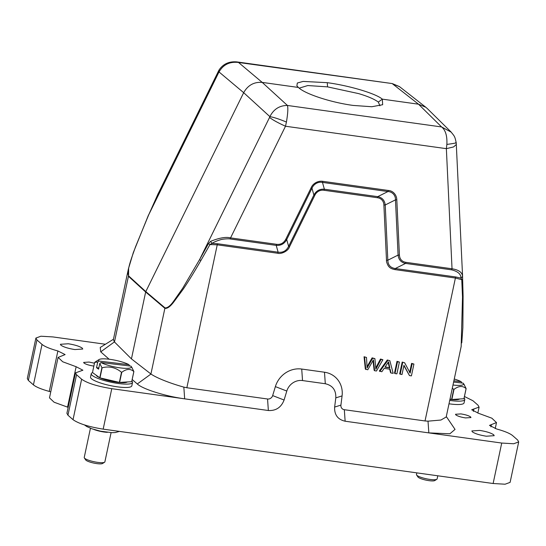 <?xml version="1.0" encoding="UTF-8"?>
<svg xmlns="http://www.w3.org/2000/svg" width="546" height="546" viewBox="0 0 546 546"><rect width="100%" height="100%" fill="white"/><g stroke="black" fill="none" stroke-linecap="round" stroke-linejoin="round"><path stroke-width="0.82" d="M374.652 370.741L376.474 370.993L382.889 359.739L380.992 359.48L375.887 369.212L374.897 358.626L372.625 358.312L367.11 367.99L366.496 357.453L364.059 356.743L365.329 369.069L367.765 369.785L373.409 359.889L374.652 370.741L374.147 370.297L373.027 360.626M364.564 357.186L365.84 369.512M382.889 359.739L380.487 359.029L375.894 367.724M380.992 359.48L380.487 359.029M374.897 358.626L372.113 357.862L367.083 366.625M372.625 358.312L372.113 357.862M366.496 357.453L364.059 356.743M389.81 367.868L384.978 367.192L388.527 361.807L389.81 367.868L385.217 366.851M391.025 373.027L393.168 373.327L389.851 360.715L387.305 359.985L379.327 371.021L381.838 371.744L384.166 368.386L390.117 369.219L391.025 373.027L390.513 372.577L389.612 368.775M387.817 360.428L379.832 371.464M389.851 360.715L387.305 359.985M388.192 362.462L389.298 367.424M396.997 361.336L394.492 373.136L394.997 373.58L396.887 373.846L399.392 362.046L396.997 361.336L397.502 361.78L394.997 373.58M399.392 362.046L397.502 361.78M409.48 375.6L411.418 375.866L413.923 364.066L412.114 363.82L410.148 373.082L404.634 362.776L402.19 362.059L399.679 373.86L401.999 374.556L403.965 365.281L409.48 375.6L403.89 365.643M402.695 362.503L400.191 374.303M413.923 364.066L411.609 363.37L409.643 372.638M412.114 363.82L411.609 363.37M404.634 362.776L402.19 362.059M379.934 105.808L378.33 102.075C374.344 99.119 367.738 96.287 358.504 93.578L327.566 86.875L307.78 85.545L299.208 88.152M464.1 398.095A21.103 4.211 -168 0 1 464.782 399.529L464.066 402.9A21.103 4.211 -168 0 1 451.112 404.074A21.103 4.211 -168 0 1 448.996 403.794M464.782 399.529A21.103 4.211 -168 0 1 451.829 400.703A21.103 4.211 -168 0 1 449.713 400.423M459.63 398.996L459.5 399.078A16.182 3.228 -168 0 1 450.034 399.406A16.182 3.228 -168 0 1 449.931 399.392M450 399.071L451.597 399.447A20.229 4.04 12 0 0 451.856 399.474L463.936 398.737A20.229 4.04 12 0 0 463.977 398.682L466.127 388.568L464.004 384.364M453.883 380.828L461.165 381.702L461.923 383.033M466.127 388.568A20.229 4.04 -168 0 1 466.086 388.622L463.936 398.737M451.856 399.474L454.006 389.359C458.708 385.81 462.735 385.565 466.086 388.622M454.006 389.359A20.229 4.04 -168 0 1 453.876 389.346A20.229 4.04 -168 0 1 453.746 389.332L451.597 399.447M452.306 388.233L453.746 389.332M452.989 385.005A16.708 3.337 12 0 0 453.31 385.046A16.708 3.337 12 0 0 463.363 383.381A16.708 3.337 12 0 0 463.213 383.183L453.624 382.029M461.165 381.702A16.708 3.337 12 0 0 454.265 379.006M107.405 432.33A10.551 2.109 -168 0 1 104.846 432.118A10.551 2.109 -168 0 1 93.932 429.463M90.445 428.248L84.227 457.487A10.551 2.109 12 0 0 84.357 457.951A10.551 2.109 12 0 0 98.396 462.462A10.551 2.109 12 0 0 104.566 462.25A10.551 2.109 12 0 0 104.873 461.875L111.084 432.637M104.566 462.25L102.539 463.506A8.791 1.754 -168 0 1 97.393 463.684A8.791 1.754 -168 0 1 85.695 459.923L84.357 457.951M91.25 373.703L90.534 377.074A21.103 4.211 12 0 0 118.864 387.025A21.103 4.211 12 0 0 131.818 385.851L132.535 382.48A21.103 4.211 -168 0 1 119.581 383.654A21.103 4.211 -168 0 1 91.25 373.703A21.103 4.211 -168 0 1 92.608 372.618M131.852 381.047A21.103 4.211 -168 0 1 132.535 382.48M127.382 381.947L127.252 382.029A16.182 3.228 -168 0 1 117.786 382.357A16.182 3.228 -168 0 1 100.13 377.907M99.584 377.661A16.182 3.228 -168 0 1 96.26 375.443L96.014 375.075M129.675 365.977L128.917 364.653L98.983 361.049L97.741 361.984L94.635 362.414L92.486 372.529L99.761 377.791A20.229 4.04 12 0 0 99.986 377.873L119.342 382.391A20.229 4.04 12 0 0 119.608 382.425L131.688 381.681A20.229 4.04 12 0 0 131.729 381.634L133.879 371.519L131.757 367.315M97.741 361.984L96.533 367.676L98.58 369.157L99.795 363.472L101.911 367.676L99.761 377.791M94.635 362.414A20.229 4.04 -168 0 1 94.676 362.36L96.294 361.275M133.879 371.519A20.229 4.04 -168 0 1 133.838 371.567L131.688 381.681M119.608 382.425L121.758 372.311C126.46 368.762 130.487 368.516 133.838 371.567M121.758 372.311A20.229 4.04 -168 0 1 121.628 372.297A20.229 4.04 -168 0 1 121.492 372.276L119.342 382.391M99.986 377.873L102.136 367.758C109.248 365.95 115.697 367.458 121.492 372.276M99.795 363.472L101.03 362.537A16.708 3.337 12 0 0 121.062 367.997A16.708 3.337 12 0 0 131.115 366.332A16.708 3.337 12 0 0 130.965 366.134L101.03 362.537M98.84 367.949L96.533 367.676M128.917 364.653A16.708 3.337 12 0 0 112.503 359.725A16.708 3.337 12 0 0 99.113 359.527A16.708 3.337 12 0 0 98.983 361.049M298.409 87.449L296.887 85.879L297.324 83.019L303.112 81.422L327.259 82.671C349.529 85.661 375.901 93.571 382.323 99.147L382.664 104.723L371.792 106.736L353.153 105.426C330.849 102.45 304.675 93.83 298.409 87.449L262.216 82.405L238.527 62.476L236.821 61.903L392.253 83.572L238.527 62.476C229.716 61.439 223.218 64.599 219.035 71.963L219.083 69.99M455.753 142.567C457.091 142.84 454.129 143.455 446.867 144.417C447.304 135.934 445.55 130.112 441.598 126.952L287.442 105.46C288.186 108.135 287.844 113.67 286.425 122.045C279.129 119.042 273.614 117.247 269.888 116.646C273.642 109.2 279.491 105.474 287.442 105.46L262.216 82.405C254.074 81.784 247.891 85.21 243.673 92.677L219.035 71.963L218.618 72.72L218.045 71.84M158.395 193.059L157.541 195.018M218.618 72.72L148.683 214.858L156.422 197.823M157.617 194.82L148.683 214.858L135.504 246.888C131.982 256.975 126.488 270.652 128.576 275.853L128.631 267.895M425.86 107.282L399.535 86.664L392.683 83.975L418.509 104.197L382.323 99.147L378.33 102.075M427.163 108.429L425.88 107.303L418.509 104.197L441.598 126.952L451.249 132.18M446.867 144.417L446.362 148.662L285.497 126.235L286.425 122.045M276.617 244.315L230.555 237.892L285.497 126.235C278.091 122.877 272.775 119.956 269.533 117.465L269.888 116.646L243.673 92.677L145.802 291.591L128.576 275.853M113.377 339.592L114.421 341.912L131.436 358.886L150.976 374.03C156.006 377.559 168.482 382.821 183.838 387.121L186.855 387.749L217.24 244.82L209.971 244.553L208.483 243.598L210.572 241.359L211.985 243.38L217.636 243.762L217.24 244.82L277.723 253.255L278.126 252.191C282.842 252.825 286.343 250.887 288.622 246.382L313.882 195.031C316.236 190.793 319.738 188.855 324.379 189.216L377.736 196.656C382.152 197.556 384.643 200.327 385.223 204.975L387.831 260.217C387.994 265.063 390.492 267.84 395.318 268.536L455.808 276.972L460.94 278.098C461.022 274.174 457.923 271.423 451.631 269.84L452.033 268.775C458.763 269.847 462.285 272.42 462.592 276.501L460.94 278.098L461.766 279.668L455.405 278.03L425.027 420.959L344.328 409.705A4.573 4.225 -48.7 0 1 340.916 405.112L342.076 395.905A23.567 21.758 131.3 0 0 324.495 372.222L301.72 369.048A23.567 21.758 131.3 0 0 275.375 386.609L272.666 395.591A4.573 4.225 -48.7 0 1 267.554 398.996L186.855 387.749M114.469 341.96L128.426 276.283L145.652 292.014L145.802 291.591L165.029 307.889L164.878 308.313L145.652 292.014L131.436 358.886M456.34 144.485L453.576 146.935L446.362 148.662L452.033 268.775L405.971 262.353C401.945 261.671 399.761 259.241 399.413 255.071L398.089 255.091M311.978 188.22L286.711 239.564L285.804 239.23C283.729 243.086 280.671 244.785 276.617 244.321L276.215 245.366M399.447 255.624L396.805 199.836C396.717 195.024 393.106 190.725 388.383 190.472L322.87 181.34C318.229 180.555 312.892 183.306 311.07 187.879L311.991 188.22C313.738 183.988 318.257 181.477 322.468 182.419M94.465 363.213L89.087 362.053L83.64 362.421L83.968 363.029C85.797 364.312 89.032 365.322 93.659 366.073L93.851 366.093M60.879 345.168C63.52 347.017 68.189 348.485 74.87 349.563L82.746 349.037L82.269 348.15C79.627 346.307 74.959 344.84 68.27 343.762L60.401 344.287L60.879 345.168M100.232 347.495L100.737 351.856L109.118 359.22M132.187 379.49L137.292 383.975C142.82 389.162 165.452 396.266 184.664 398.839L111.773 388.677L103.174 429.136C88.759 426.815 78.713 423.662 73.028 419.676L67.95 415.213L66.926 413.308M111.773 388.677C97.372 386.356 87.319 383.203 81.627 379.217L76.549 374.754L75.546 372.857L82.896 370.208L76.14 366.721L62.729 361.78L58.135 357.418L65.111 354.579L57.883 350.962C50.027 348.792 44.745 346.608 42.028 344.417L36.951 339.96L35.92 338.056L40.902 336.22L52.873 336.923L105.426 344.253M68.168 407.357L54.102 402.225L49.509 397.877M50.771 391.851L49.283 391.421C41.407 389.25 36.125 387.073 33.429 384.875L28.351 380.412L27.307 378.501L35.9 338.049M455.821 414.878C457.65 416.161 460.879 417.171 465.513 417.922L470.959 417.56L470.632 416.946C468.802 415.663 465.567 414.653 460.94 413.909L455.494 414.271L455.821 414.878M472.331 431.825C474.972 433.674 479.641 435.135 486.329 436.213L494.198 435.688L493.72 434.807C491.079 432.958 486.411 431.49 479.729 430.412L471.853 430.937L472.331 431.825M464.441 396.492L472.973 400.757L478.05 405.221L479.054 407.118L471.703 409.773L478.46 413.261L491.871 418.195L496.464 422.556L489.489 425.395L496.717 429.013C504.572 431.183 509.855 433.367 512.571 435.558L517.649 440.015L518.68 441.919L513.697 443.755L501.726 443.052L428.842 432.889L428.016 421.164L440.936 420.038L446.191 416.987M208.483 243.598L199.597 259.596L200.86 260.558L209.971 244.553L211.985 243.38C214.237 241.96 216.967 240.786 220.175 239.865C222.229 238.971 229.027 238.561 230.153 238.957L230.555 237.892C225.955 236.698 219.294 237.858 210.572 241.359M269.533 117.465L199.597 259.596L182.651 288.315L173.662 301.167C170.291 305.876 167.417 308.115 165.029 307.889M288.622 246.382L286.711 239.564C284.357 243.803 280.856 245.741 276.215 245.379L230.153 238.957M322.87 181.34L322.468 182.398L324.379 189.216L323.976 190.274L377.334 197.713L377.736 196.656L387.981 191.537C392.438 191.817 395.673 195.4 395.461 199.863L385.223 204.975M388.383 190.472L387.981 191.55L322.468 182.398M396.805 199.836L395.468 199.856L398.082 255.091L387.831 260.217L386.493 260.237C386.083 261.807 388.295 266.38 388.888 266.605C389.912 268.018 391.926 269.014 394.915 269.594L395.318 268.523L405.569 263.418C401.146 262.517 398.648 259.739 398.082 255.091M405.971 262.353L405.569 263.418L451.631 269.84M462.612 279.04L462.592 276.501L462.626 279.115L461.766 279.668L462.51 297.044A1.761 0.682 -0.8 0 0 463.117 296.519A1.761 0.682 -0.8 0 0 463.11 296.498L462.626 279.108M103.174 429.136L493.127 483.51L505.098 484.213L510.08 482.377M200.86 260.558C193.85 272.659 187.933 282.248 183.108 289.332L173.724 302.047C170.14 306.709 167.192 308.797 164.878 308.313L150.921 373.99M461.165 346.553L462.51 297.044M455.036 429.409L449.87 433.79L428.842 432.889L345.133 421.219C337.803 419.54 334.302 414.823 334.637 407.077L340.916 405.112M272.666 395.591L284.091 400.027C281.21 407.418 275.969 410.913 268.359 410.51L267.554 398.996M183.838 387.121L184.664 398.839L268.359 410.51M284.091 400.027L286.8 391.045A14.073 12.988 -48.7 0 1 302.532 380.562L325.3 383.736C332.623 385.428 336.118 390.144 335.797 397.877L334.637 407.077M277.723 253.255C280.842 254.34 288.199 251.303 289.53 246.717L288.602 246.369M289.53 246.717L314.796 195.366L313.882 195.031L311.978 188.213M314.796 195.366C316.503 191.701 320.188 189.653 323.976 190.274M377.334 197.72C381.156 198.157 383.79 201.085 383.886 204.996L385.217 204.982M428.016 421.164L425.027 420.959M416.83 472.87L416.475 474.535A10.551 2.109 12 0 0 416.605 475.006A10.551 2.109 12 0 0 430.644 479.511A10.551 2.109 12 0 0 436.814 479.299A10.551 2.109 12 0 0 437.121 478.924L437.783 475.791M436.814 479.299L434.787 480.555A8.791 1.754 -168 0 1 429.641 480.733A8.791 1.754 -168 0 1 417.943 476.979L416.605 475.006M373.566 361.336L373.055 360.886M377.149 366.748L376.638 366.305M311.07 187.879L285.551 239.742M114.421 341.912L100.737 351.856M81.627 379.217L73.028 419.676M67.95 415.213L76.549 374.754M67.54 407.173L76.14 366.721M49.283 391.421L57.883 350.962M33.429 384.875L42.028 344.417M28.351 380.412L36.951 339.96M491.386 424.617L490.909 426.87M473.908 408.974L473.396 411.391M150.976 374.03L137.292 383.975M493.127 483.51L501.726 443.052M217.636 243.762L278.126 252.191L276.215 245.379M455.808 276.972L455.405 278.03L394.915 269.594M275.375 386.609L286.8 391.045M383.886 204.996L386.493 260.237M344.328 409.705L345.133 421.219M335.797 397.877L342.076 395.905M325.3 383.736L324.495 372.222M302.532 380.562L301.72 369.048M327.566 86.875L327.259 82.671M84.446 424.918L86.732 426.522L92.049 428.842L100.525 431.183L111.903 432.664L115.281 432.555L119.451 431.401M99.113 359.527L96.185 361.343M236.821 61.903C229.088 61.241 223.164 63.937 219.055 69.977L157.548 194.949M392.253 83.572L399.433 86.589M148.58 214.817L133.326 252.539L128.399 268.939M462.592 276.44L456.217 142.704C454.716 136.125 454.804 136.684 450.976 131.9M113.35 339.735L128.412 268.871M450.812 131.736L427.184 108.442M113.445 339.271L100.205 347.488M75.498 372.85L66.899 413.308M49.488 397.863L58.088 357.405M479.101 407.125L477.832 413.076M496.512 422.57L495.229 428.583M518.7 441.926L510.1 482.384M463.097 296.608L462.865 327.709L461.766 342.881M446.294 416.523L455.05 429.409M446.164 417.144L461.22 346.28M131.115 366.332L132.112 367.799M463.363 383.381L464.359 384.848"/></g></svg>
